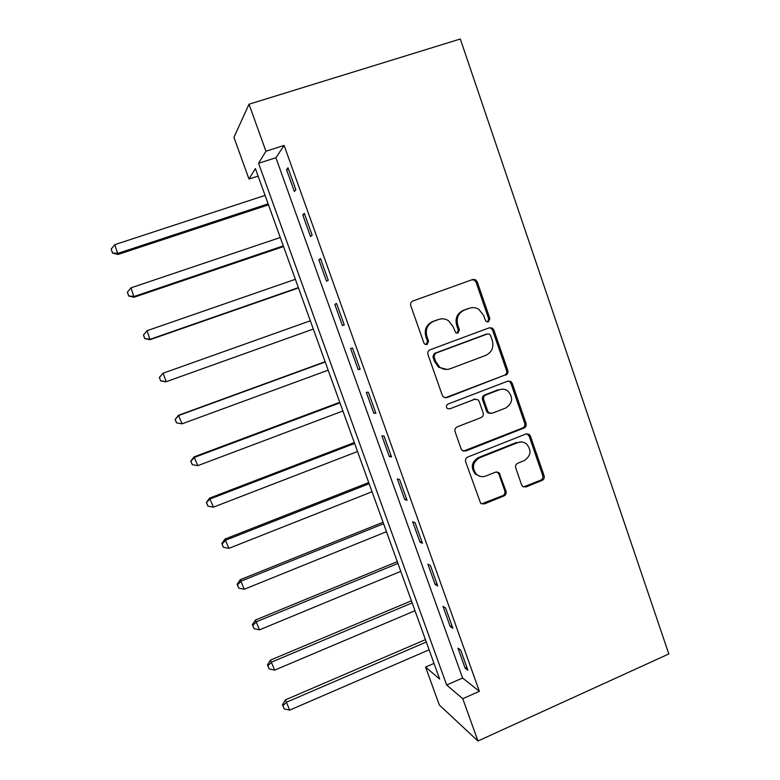 <?xml version="1.0" encoding="UTF-8"?>
<svg xmlns="http://www.w3.org/2000/svg" width="780" height="780" viewBox="0 0 780 780"><rect width="100%" height="100%" fill="white"/><g stroke="black" fill="none" stroke-linecap="round" stroke-linejoin="round"><path stroke-width="1.17" d="M488.446 321.818L489.889 318.562L477.214 281.794L475.537 279.747L472.729 279.494L412.922 300.992C410.962 301.938 410.251 303.517 410.797 305.721L423.872 342.917L424.769 344.146L427.069 344.497L428.552 341.191L426.865 336.394C425.139 329.384 427.401 324.353 433.631 321.311L438.633 319.488C442.104 318.318 445.399 318.737 448.539 320.736L453.131 326.732L455.773 332.797L457.948 333.079L459.42 329.803L457.753 325.036C456.056 318.055 458.289 313.063 464.441 310.06L469.375 308.256C472.622 307.154 475.732 307.486 478.735 309.25L483.688 315.49L485.326 320.239L486.389 321.594L488.446 321.818M487.51 321.955L488.68 318.825L476.044 282.175L474.367 280.137L471.939 279.776M426.143 344.643L427.528 341.386L425.851 336.599L426.865 336.394M457.022 333.226L458.299 330.028L456.641 325.279L457.753 325.036M521.625 484.906L522.649 486.427L525.993 486.973L542.09 480.412C543.952 479.427 544.625 477.877 544.108 475.771L530.419 436.059L529.23 434.392L526.051 433.943L467.727 457.041C465.816 458.035 465.114 459.615 465.65 461.76L480.656 503.315L484.214 503.987L503.987 495.934C505.869 494.93 506.551 493.369 506.035 491.244L499.063 472.66L495.661 472.085L485.833 476.024C482.41 477.253 479.3 476.697 476.502 474.347C471.637 467.766 472.622 462.267 479.466 457.831L517.832 442.591C520.923 441.48 523.799 441.899 526.442 443.849C531.823 450.343 531.034 455.949 524.092 460.668L517.754 463.213C515.882 464.197 515.2 465.757 515.716 467.883L521.625 484.906M462.755 698.724L477.955 741L668.821 653.952L460.307 39L249.034 104.198L265.941 151.222L258.58 163.293L446.667 685.025L462.755 698.724L479.378 691.314L284.115 145.421L265.941 151.222M505.752 375.141C507.634 374.185 508.326 372.635 507.8 370.49L493.847 330.018L492.346 328.107L489.401 327.776L430.063 349.781C428.113 350.747 427.401 352.316 427.947 354.51L442.338 395.44L443.469 397.069L446.862 397.634L504.494 375.219C506.376 374.273 507.058 372.723 506.542 370.588L492.628 330.242L491.137 328.341L489.313 327.815M512.216 383.292L526.042 423.374C526.558 425.51 525.876 427.06 524.004 428.025L465.631 451.064L462.14 450.44L461.136 448.939L455.052 431.623C454.516 429.458 455.218 427.889 457.139 426.904L481.084 417.593C482.995 416.618 483.678 415.058 483.151 412.903L479.164 401.437L477.965 399.75L474.698 399.262L449.69 408.876L447.291 408.476C445.906 406.731 446.14 405.249 447.993 404.05L507.809 381.118L510.89 381.508L512.216 383.292L510.949 383.351L524.735 423.306L526.042 423.374M284.115 145.421L275.906 157.736L462.589 678.005L479.378 691.314M286.562 169.718L294.362 191.47L295.854 189.735L287.995 167.797L286.562 169.718L288.464 169.104M302.767 214.939L310.498 236.525L312.117 235.17L304.327 213.408L302.767 214.939L304.648 214.315M318.844 259.808L326.508 281.219L328.253 280.235L320.531 258.648L318.844 259.808L320.716 259.165M334.786 304.327L342.401 325.562L344.263 324.948L336.599 303.527L334.786 304.327L336.648 303.664M350.61 348.485L358.156 369.564L360.145 369.31L352.54 348.055L350.61 348.485M366.308 392.311L373.796 413.215L375.911 413.312L368.355 392.233L366.308 392.311M381.888 435.786L389.317 456.534L391.54 456.973L384.052 436.059L381.888 435.786M397.342 478.92L404.713 499.512L407.053 500.302L399.623 479.544L397.342 478.92M412.669 521.722L419.991 542.158L422.448 543.28L415.067 522.688L412.669 521.722M427.889 564.203L435.152 584.474L437.716 585.936L430.404 565.5L427.889 564.203M442.991 606.352L450.197 626.467L452.868 628.261L445.614 607.981L442.991 606.352M457.977 648.18L465.124 668.138L467.912 670.254L460.707 650.13L457.977 648.18M477.955 741L439.306 704.983L425.587 667.085L439.657 679.058L255.382 168.538L248.986 179.03L233.912 137.348L249.034 104.198M434.011 663.409L425.587 667.085M258.112 176.085L248.986 179.03M275.906 157.736L258.58 163.293M462.589 678.005L446.667 685.025M342.401 325.562L344.253 324.899M358.156 369.564L359.999 368.881M373.796 413.215L375.628 412.523M389.317 456.534L391.131 455.822M404.713 499.512L406.517 498.79M419.991 542.158L421.775 541.427M435.152 584.474L436.927 583.733M450.197 626.467L451.961 625.716M465.124 668.138L466.879 667.368M456.641 325.279C454.945 318.328 457.168 313.355 463.31 310.352L468.234 308.558M439.179 319.303L438.633 319.488M425.851 336.599C424.125 329.618 426.377 324.607 432.598 321.575L437.58 319.751M445.146 397.819L504.494 375.219M490.601 335.498L489.567 334.171L487.481 333.938L435.435 353.291L433.963 356.596L435.727 361.637L439.666 367.117C442.952 369.496 446.472 370.032 450.235 368.745L485.706 355.397C491.79 352.355 493.994 347.392 492.316 340.49L490.601 335.498M446.911 369.427L438.613 367.234L434.684 361.764L432.919 356.743L434.392 353.447L486.281 334.152M463.359 451.142L522.707 427.937C524.569 426.972 525.242 425.431 524.735 423.306M475.293 399.097L449.69 408.876M505.684 408.028C512.831 403.162 513.503 397.439 507.712 390.887C505.099 389.103 502.32 388.732 499.356 389.776L485.794 394.992C483.892 395.957 483.2 397.517 483.727 399.672L487.715 411.138L488.894 412.796L492.16 413.283L505.684 408.028M501.628 389.24L499.356 389.776M490.249 413.439L487.695 412.756L486.515 411.099L482.537 399.682C482.02 397.537 482.703 395.977 484.604 395.011L498.127 389.815M510.949 383.351L509.623 381.566L508.19 381.001M521.264 441.977L517.832 442.591M480.139 476.356L475.332 474.103C470.486 467.552 471.471 462.072 478.286 457.645L516.545 442.465M481.484 503.89L502.739 495.631C504.621 494.637 505.303 493.077 504.787 490.961L498.849 473.938L496.86 471.841M523.468 486.944L540.735 480.168C542.587 479.183 543.26 477.643 542.753 475.537L529.093 435.952L526.841 433.738M265.083 195.39L114.757 244.666L117.975 254.485L268.486 204.838M112.476 252.583L111.179 249.122L112.486 253.052L118.014 253.325L268.125 203.843M111.179 249.122L114.757 244.666M117.975 254.485L112.486 253.052M280.283 237.5L130.982 287.849L134.053 297.258L283.54 246.548M128.68 295.649L127.393 292.207L128.642 295.971L134.219 296.439L283.306 245.885M127.393 292.207L130.982 287.849M134.053 297.258L128.642 295.971M295.366 279.298L147.089 330.691L150.014 339.709L298.486 287.947M144.768 338.383L143.481 334.971L144.671 338.578L150.296 339.222L298.369 287.625M143.481 334.971L147.089 330.691M150.014 339.709L144.671 338.578M165.847 381.839L313.326 329.053L165.847 381.839L160.573 380.854L159.451 377.413L160.573 380.854M310.343 320.785L163.069 373.22L166.257 381.683L160.729 380.786M159.305 377.481L163.069 373.22L159.451 377.413M325.114 361.715L178.425 415.311L182.091 423.823L328.165 370.168M325.211 361.969L178.932 415.418L175.11 419.465L176.563 422.877L175.295 419.523M182.091 423.823L176.563 422.877M175.11 419.465L178.425 415.311M339.758 402.285L194.054 456.875L197.808 465.65L342.898 410.992M339.963 402.851L194.678 457.304L190.788 461.136L192.28 464.656L191.032 461.321M197.808 465.65L192.28 464.656M190.788 461.136L194.054 456.875M354.296 442.562L209.557 498.127L213.408 507.156L357.532 451.523M354.617 443.44L210.298 498.878L206.359 502.495L207.88 506.113L206.641 502.808M213.408 507.156L207.88 506.113M206.359 502.495L209.557 498.127M368.726 482.547L224.952 539.077L228.891 548.35L372.05 491.751M369.154 483.727L225.81 540.14L222.134 543.992L221.803 543.553L223.373 547.267L222.134 543.992M228.891 548.35L223.373 547.267M221.803 543.553L224.952 539.077M383.058 522.239L240.23 579.725L244.257 589.251L386.47 531.697M383.594 523.731L241.195 581.09L237.52 584.864L237.139 584.298L238.739 588.12L237.52 584.864M244.257 589.251L238.739 588.12M237.139 584.298L240.23 579.725M397.283 561.649L255.391 620.071L259.516 629.84L400.784 571.35M397.927 563.443L256.474 621.738L252.778 625.433L252.359 624.751L253.997 628.66L252.778 625.433M259.516 629.84L253.997 628.66M252.359 624.751L255.391 620.071M411.411 600.785L270.445 660.124L274.657 670.127L414.989 610.721M412.162 602.862L271.635 662.093L267.93 665.701L267.472 664.901L269.139 668.908L267.93 665.701M274.657 670.127L269.139 668.908M267.472 664.901L270.445 660.124M425.431 639.639L285.392 699.884L289.692 710.122L429.098 649.808M426.29 642.008L286.689 702.146L282.974 705.676L282.467 704.759L284.173 708.854L282.974 705.676M289.692 710.122L284.173 708.854M282.467 704.759L285.392 699.884M488.68 318.825L489.889 318.562M427.528 341.386L428.552 341.191M458.299 330.028L459.42 329.803M463.31 310.352L464.441 310.06M432.598 321.575L433.631 321.311M476.044 282.175L477.214 281.794M445.79 397.644L446.862 397.634M492.628 330.242L493.847 330.018M506.542 370.588L507.8 370.49M434.392 353.447L435.435 353.291M432.919 356.743L433.963 356.596M434.684 361.764L435.727 361.637M522.707 427.937L524.004 428.025M464.5 450.898L465.631 451.064M473.528 399.272L474.698 399.262M484.604 395.011L485.794 394.992M482.537 399.682L483.727 399.672M486.515 411.099L487.715 411.138M478.286 457.645L479.466 457.831M498.849 473.938L500.077 474.172M504.787 490.961L506.035 491.244M502.739 495.631L503.987 495.934M483.025 503.656L484.214 503.987M529.093 435.952L530.419 436.059M542.753 475.537L544.108 475.771M540.735 480.168L542.09 480.412M524.687 486.7L525.993 486.973M474.367 280.137L475.537 279.747M491.137 328.341L492.346 328.107M438.613 367.234L439.666 367.117M487.695 412.756L488.894 412.796M509.623 381.566L510.89 381.508M475.332 474.103L476.502 474.347M497.835 472.436L499.063 472.66M527.914 434.294L529.23 434.392"/></g></svg>

